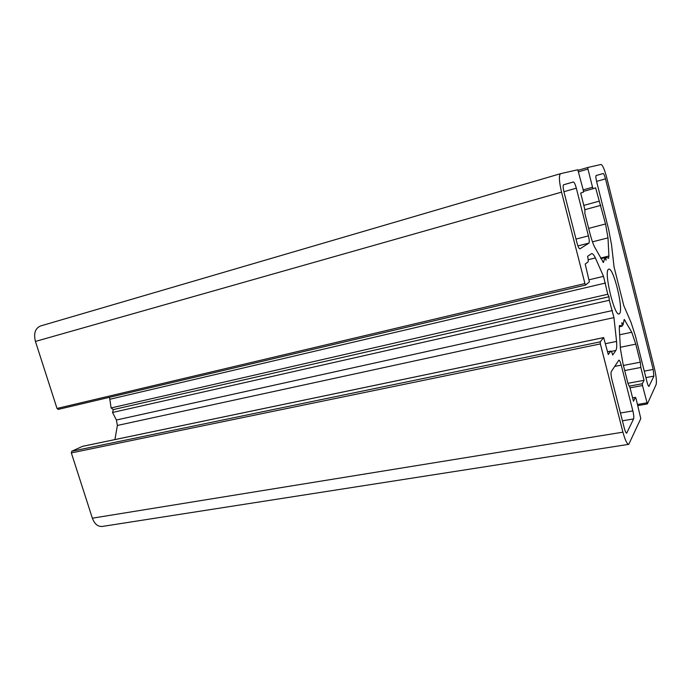 <?xml version="1.0" encoding="UTF-8"?>
<svg xmlns="http://www.w3.org/2000/svg" width="691" height="691" viewBox="0 0 691 691"><rect width="100%" height="100%" fill="white"/><g stroke="black" fill="none" stroke-linecap="round" stroke-linejoin="round"><path stroke-width="1.04" d="M619.577 313.593C623.8 309.689 613.453 267.054 608.771 269.162L608.408 269.352C603.735 271.839 614.394 316.409 619.05 313.947L619.577 313.593M595.383 257.942L603.502 276.357L607.769 294.254L609.013 296.759L609.289 300.265L613.953 317.618L616.562 341.414C616.933 346.105 616.7 349.119 615.862 350.458L612.692 355.001C612.01 352.488 611.388 351.183 610.827 351.088L608.287 354.526L603.658 337.571L600.22 341.855L600.367 343.919L622.937 432.169C625.07 440.046 627.013 444.106 628.758 444.339L640.799 418.582L636.022 398.5L635.435 397.394L633.466 401.281L629.95 387.409L628.11 383.954L623.127 364.304L620.423 348.877L619.283 328.182L619.637 325.426L622.159 326.083L621.857 322.628L623.014 324.951L624.241 319.415L631.755 332.25L635.772 344.135L640.307 362.17L640.825 367.465L644.055 380.318L642.336 383.738L642.509 385.552L647.363 403.941L656.113 384.576C656.839 381.691 656.243 376.146 654.325 367.932L606.784 177.855C604.556 169.476 602.63 165.019 601.006 164.475L587.842 167.472L587.955 169.053L592.541 187.252L593.18 188.669L595.616 187.814L605.532 223.962L608.002 237.868L608.892 256.015L608.572 258.356L605.826 256.905L606.093 260.205L604.875 257.657L603.433 262.52L594.597 247.015C592.895 243.448 591.323 238.836 589.872 233.187L584.707 212.828C585.165 212.292 585.052 210.548 584.361 207.594L580.682 193.074L583.454 192.098L583.342 190.405L577.797 169.753L560.608 173.666C558.751 175.307 559.062 181.465 561.55 192.141L584.932 283.56L585.648 285.038L589.388 281.859L585.208 264.04L587.946 262.01C588.421 261.302 588.291 259.419 587.575 256.361L591.582 253.606C592.593 253.424 593.863 254.875 595.383 257.942L588.188 259.73M603.502 276.357L589.216 279.76M109.515 397.299L111.113 407.949L113.307 409.582L112.538 412.475L116.408 420.007L117.375 425.457L114.931 439.571M607.769 294.254L111.113 407.949M609.013 296.759L113.307 409.582M609.289 300.265L112.538 412.475M613.953 317.618L117.375 425.457M616.562 341.414L605.523 343.677M82.445 446.369L71.804 451.24L71.337 452.907L92.361 518.19C94.546 524.003 97.837 526.749 102.233 526.456L628.758 444.339M623.014 324.951L622.081 325.15M625.139 320.451L623.852 320.728M631.755 332.25L619.646 334.772M640.307 362.17L623.42 365.444M644.055 380.318L627.946 383.298M587.842 167.472L578.177 170.288L587.842 167.472M593.18 188.669L583.524 191.381L593.18 188.669M600.799 205.339L584.802 209.701L600.825 205.339M608.002 237.868L592.472 241.841M608.892 256.015L600.609 258.054M605.826 256.905L600.678 258.175M604.875 257.657L600.92 258.633M560.565 173.674L40.441 326.005C35.172 328.372 33.505 333.511 35.431 341.432L57.016 408.45L58.225 409.4L585.614 285.038M614.049 266.959L623.809 305.698L631.064 322.455L635.4 335.869L647.009 382.045C647.752 384.835 648.391 386.286 648.927 386.399L653.902 376.12L653.185 369.443L605.497 178.865C604.59 175.488 603.822 173.709 603.174 173.527L596.169 175.514C595.651 176.041 595.815 178.097 596.653 181.69L608.676 229.559L611.561 244.873L614.049 266.959M624.336 428.29C625.191 431.443 625.968 433.067 626.668 433.171L633.587 418.936C634.018 417.45 633.777 414.773 632.87 410.895L621.244 365.133C620.38 361.911 619.602 360.236 618.894 360.123L611.319 371.516C610.775 372.898 610.991 375.671 611.958 379.825L624.336 428.29M576.942 242.757C578.022 246.678 579.015 248.717 579.904 248.864L588.922 243.111C589.518 242.265 589.363 239.855 588.43 235.873L576.32 188.185C575.232 184.229 574.256 182.156 573.383 181.975L563.631 184.739C562.889 185.404 563.018 187.866 564.011 192.124L576.942 242.757M605.471 283.042L109.86 399.268M612.433 310.544L116.408 420.007M615.862 350.458L611.276 351.382M610.671 351.209L607.605 351.823M603.606 337.605L82.151 446.438M600.22 341.855L71.804 451.24M600.367 343.919L71.337 452.907M622.937 432.169L92.361 518.19M635.435 397.394L632.611 397.895M619.957 325.556L619.404 325.668M635.772 344.135L620.328 347.262M640.825 367.465L624.707 370.549M642.336 383.738L629.57 386.07M642.509 385.552L630.054 387.824M646.871 402.853L637.534 404.477M587.955 169.053L578.626 171.765M592.541 187.252L583.213 189.878M598.985 201.219L583.8 205.382M605.532 223.962L588.654 228.393M603.804 261.656L602.716 261.924M561.55 192.141L35.431 341.432M584.932 283.56L57.016 408.45M603.174 173.527L596.091 175.557M605.497 178.865L596.575 181.405M653.185 369.443L644.262 371.127M653.902 376.12L645.895 377.606M649.108 386.217L648.676 386.295M626.979 432.877L626.271 432.989M621.244 365.133L614.67 366.411M632.87 410.895L620.44 413.019M633.587 418.936L622.427 420.802M573.383 181.975L563.51 184.808M576.32 188.185L563.908 191.709M588.43 235.873L576.009 239.095M588.922 243.111L577.926 245.918M610.827 351.088L607.579 351.745M603.658 337.571L82.289 446.386M635.495 397.342L632.602 397.852M621.736 326.264L619.231 326.8M647.363 403.941L637.819 405.6M560.608 173.666L40.441 326.005M585.648 285.038L58.225 409.4"/></g></svg>
